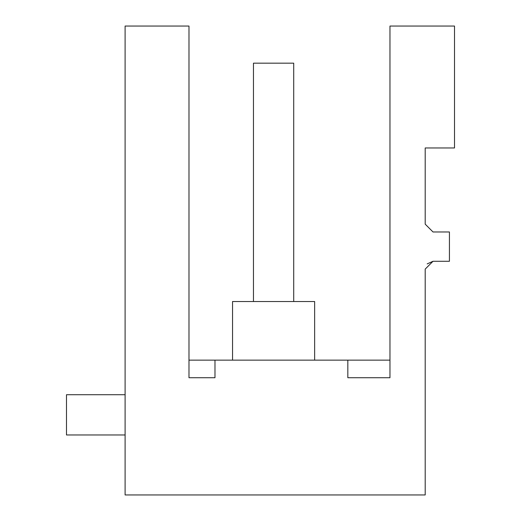 <?xml version="1.0" encoding="UTF-8"?>
<svg xmlns="http://www.w3.org/2000/svg" width="521" height="521" viewBox="0 0 521 521"><rect width="100%" height="100%" fill="white"/><g stroke="black" fill="none" stroke-linecap="round" stroke-linejoin="round"><path stroke-width="0.78" d="M427.174 263.906L433.016 261.281L449.428 261.281L449.428 231.975L433.016 231.975L425.201 224.16L425.201 147.964L454.507 147.964L454.507 26.05L389.968 26.05L389.968 377.725L347.833 377.725L347.833 360.141L188.98 360.141M214.978 360.141L214.978 377.725L188.98 377.725L214.978 377.725L188.98 377.725L188.98 26.05L125.105 26.05L125.105 494.95L425.201 494.95L425.201 269.096L433.016 261.281M433.016 231.975L425.201 224.16M232.542 360.141L232.542 301.529L314.638 301.529L314.638 360.141M293.714 301.529L293.714 63.171L253.466 63.171L253.466 301.529M125.105 434.97L66.493 434.97L66.493 394.723L125.105 394.723M389.968 360.141L347.833 360.141"/></g></svg>
